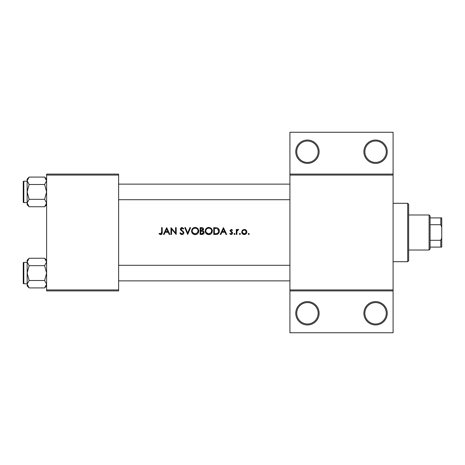 <?xml version="1.0" encoding="UTF-8"?>
<svg xmlns="http://www.w3.org/2000/svg" width="465" height="465" viewBox="0 0 465 465"><rect width="100%" height="100%" fill="white"/><g stroke="black" fill="none" stroke-linecap="round" stroke-linejoin="round"><path stroke-width="0.7" d="M195.707 228.21L195.137 228.158C196.933 228.298 197.927 229.257 198.119 231.035L197.73 232.5L195.137 233.924L192.562 232.5L192.179 231.07L192.318 231.977M203.193 231.698L202.42 231.297L203.531 232.5L201.607 233.75L200.741 233.75L200.741 231.215L202.42 231.297L201.142 231.215M209.331 228.21L208.762 228.158C210.558 228.298 211.558 229.257 211.744 231.035L211.354 232.5L208.762 233.924L206.187 232.5L205.803 231.07L205.943 231.977M217.329 228.675L218.73 231.122L218.411 232.5L217.091 233.575L214.365 233.75L214.365 228.332L216.452 228.42M246.171 232.506L245.671 230.582L244.276 229.995C245.479 230.111 246.13 230.774 246.247 231.977L246.177 232.5L244.276 233.924L242.381 232.5L242.312 231.977L242.375 232.471M319.118 313.282A11.677 11.677 0 0 1 307.441 324.959A11.677 11.677 0 0 1 295.763 313.282A11.677 11.677 0 0 1 307.441 301.605A11.677 11.677 0 0 1 319.118 313.282M296.734 313.282A10.707 10.707 0 0 0 307.441 323.983A10.707 10.707 0 0 0 318.147 313.282A10.707 10.707 0 0 0 307.441 302.575A10.707 10.707 0 0 0 296.734 313.282M387.246 313.282A11.677 11.677 0 0 1 375.569 324.959A11.677 11.677 0 0 1 363.892 313.282A11.677 11.677 0 0 1 375.569 301.605A11.677 11.677 0 0 1 387.246 313.282M364.862 313.282A10.707 10.707 0 0 0 375.569 323.983A10.707 10.707 0 0 0 386.276 313.282A10.707 10.707 0 0 0 375.569 302.575A10.707 10.707 0 0 0 364.862 313.282M319.118 151.718A11.677 11.677 0 0 1 307.441 163.395A11.677 11.677 0 0 1 295.763 151.718A11.677 11.677 0 0 1 307.441 140.041A11.677 11.677 0 0 1 319.118 151.718M296.734 151.718A10.707 10.707 0 0 0 307.441 162.425A10.707 10.707 0 0 0 318.147 151.718A10.707 10.707 0 0 0 307.441 141.017A10.707 10.707 0 0 0 296.734 151.718M387.246 151.718A11.677 11.677 0 0 1 375.569 163.395A11.677 11.677 0 0 1 363.892 151.718A11.677 11.677 0 0 1 375.569 140.041A11.677 11.677 0 0 1 387.246 151.718M364.862 151.718A10.707 10.707 0 0 0 375.569 162.425A10.707 10.707 0 0 0 386.276 151.718A10.707 10.707 0 0 0 375.569 141.017A10.707 10.707 0 0 0 364.862 151.718M161.611 232.169L160.663 233.924L159.35 233.314L158.989 233.837L160.628 234.622C161.797 234.459 162.326 233.75 162.215 232.5L162.221 227.635L161.611 227.635L161.611 232.169M166.673 227.635L163.442 234.447L164.11 234.447L165.145 232.262L168.237 232.262L169.243 234.447L169.905 234.447L166.673 227.635M170.951 227.635L170.951 234.447L171.568 234.447L171.568 229.094L176.194 234.447L176.194 227.635L175.584 227.635L175.584 232.994L170.951 227.635M181.693 233.901L183.268 232.767L183.024 232.099L183.233 232.5L181.937 233.924L180.437 232.785L179.862 233.134L181.937 234.622C183.094 234.534 183.739 233.918 183.878 232.779L180.914 229.018L181.908 228.158L183.239 229.03L183.791 228.611L181.978 227.461L180.298 229.047L180.682 230.088L182.396 231.471M184.756 227.635L187.726 234.447L190.604 227.635L189.953 227.635L187.68 233L185.407 227.635L184.756 227.635M191.568 231.07L191.853 232.5C192.533 233.866 193.632 234.569 195.161 234.622C196.672 234.569 197.765 233.86 198.439 232.5L198.729 231.035C198.538 228.832 197.329 227.641 195.102 227.461C192.934 227.676 191.754 228.879 191.568 231.07M200.124 227.635L200.124 234.447L201.967 234.447C203.257 234.418 203.984 233.773 204.147 232.512L202.833 230.774L203.618 229.321C203.449 228.123 202.728 227.559 201.455 227.635L200.124 227.635M205.193 231.07L205.483 232.5C206.158 233.866 207.256 234.569 208.785 234.622C210.296 234.569 211.389 233.86 212.063 232.5L212.354 231.035C212.162 228.832 210.953 227.641 208.733 227.461C206.559 227.676 205.379 228.879 205.193 231.07M213.755 227.635L213.755 234.447L215.865 234.447C217.405 234.54 218.492 233.889 219.108 232.5L219.341 231.128C219.364 229.594 218.678 228.513 217.289 227.879L213.755 227.635M223.45 227.635L220.218 234.447L220.881 234.447L221.921 232.262L225.008 232.262L226.013 234.447L226.682 234.447L223.45 227.635M231.082 232.134L232.006 233.122L231.128 233.924L230.14 233.401L229.739 233.86L231.157 234.534L232.616 233.093L232.384 232.326L230.611 230.663L231.256 229.995L232.116 230.518L232.529 230.088L231.256 229.379L230.001 230.687L231.082 232.134M236.29 229.466L236.29 234.447L236.9 234.447L237.005 231.064L238.644 229.553L238.115 229.379L236.9 230.198L236.9 229.466L236.29 229.466M241.701 231.971L241.754 232.5C242.108 233.785 242.951 234.465 244.282 234.534C245.607 234.465 246.45 233.785 246.805 232.5L246.171 230.198L244.282 229.379L242.387 230.204L241.701 231.971M239.911 233.401L239.341 233.965L239.911 234.534L240.481 233.965L239.911 233.401L240.481 233.965L239.911 234.534L239.341 233.965L239.911 233.401M234.494 233.401L233.93 233.965L234.494 234.534L235.063 233.965L234.494 233.401L235.063 233.965L234.494 234.534L233.93 233.965L234.494 233.401M248.734 233.401L248.165 233.965L248.734 234.534L249.304 233.965L248.734 233.401L249.304 233.965L248.734 234.534L248.165 233.965L248.734 233.401M393.088 175.078L289.922 175.078L289.922 174.102L393.088 174.102L393.088 290.898L289.922 290.898L289.922 289.922L393.088 289.922M118.627 290.898L46.61 290.898L46.61 289.922L118.627 289.922L118.627 290.898M118.627 175.078L46.61 175.078L46.61 174.102L118.627 174.102L118.627 289.922M46.61 175.078L46.61 289.922M289.922 175.078L289.922 289.922M393.088 290.898L393.088 332.748L289.922 332.748L289.922 290.898M289.922 174.102L289.922 132.252L393.088 132.252L393.088 174.102M162.198 232.93L162.087 233.628M161.332 234.482L161.006 234.587M159.35 233.314L160.907 233.889M161.163 233.761L161.448 233.447M161.448 233.442L161.605 232.5M222.253 231.564L223.485 228.96L224.688 231.564L222.253 231.564L224.688 231.564M231.256 229.379L231.634 229.443M232.116 230.518L231.256 229.995L230.611 230.663L232.384 232.326L232.616 233.093M231.669 230.117L231.256 229.995M232.192 234.128L231.895 234.348M231.128 233.924L230.14 233.401L231.128 233.924L231.733 233.697M231.989 233.285L231.68 232.5M232.006 233.122L231.837 232.645M237.406 229.623L237.923 229.396M238.115 229.379L238.644 229.553M238.307 230.082L237.801 230.018M237.092 230.791L236.958 231.32M236.923 231.779L236.9 232.5M245.322 229.582L245.776 229.844M246.171 230.198L246.688 231.018M246.816 231.483L246.857 231.971M246.485 233.308L244.718 234.505M243.834 234.5L243.41 234.401M242.643 233.976L242.073 233.314M242.457 231.221L242.312 231.977C242.428 233.174 243.079 233.825 244.276 233.924L244.602 233.901M244.91 233.825L245.386 233.599M245.474 233.54L246.043 232.849M242.312 231.977C242.422 230.774 243.079 230.111 244.276 229.995L242.684 230.82M218.852 229.164L219.079 229.629M219.306 231.715L217.841 234.052M215.743 228.356L214.842 228.332M218.411 232.5L218.707 230.698M218.695 230.617L218.626 230.28M218.562 230.076L218.184 229.361M216.632 233.668L217.498 233.407M215.144 233.75L216.126 233.721M205.21 230.716L205.257 230.361M205.594 229.379L207.059 227.879M207.907 227.554L208.378 227.478M210.157 227.722L211.302 228.484M212.302 230.367L212.342 230.698M212.354 231.035C212.162 233.227 210.971 234.418 208.785 234.622M208.262 234.587L207.745 234.482M206.809 234.058L205.483 232.5M205.263 231.791L205.21 231.436M211.215 232.721L211.691 230.46M211.645 230.256L211.133 229.268M210.401 228.629L209.605 228.274M208.372 233.901L210.064 233.645M206.669 233.093L208 233.837M205.826 230.669L205.803 231.07C205.978 229.286 206.96 228.321 208.762 228.158L208.181 228.21M208 228.257L207.489 228.443M203.304 228.327L203.577 228.937M202.833 230.774L204.054 231.925M203.786 233.622L203.478 233.953M202.577 230.204L203.007 229.332L200.741 230.518L200.741 228.332L201.566 228.332L203.007 229.332L202.932 228.937M201.886 228.344L201.566 228.332M200.741 230.518L201.636 230.501M202.874 233.546L203.42 232.012M201.607 233.75L202.118 233.726M202.461 233.686L202.868 233.546M191.58 230.716L191.632 230.361M191.969 229.379L192.58 228.524M192.586 228.513L193.736 227.734M194.277 227.554L194.754 227.478M196.532 227.722L197.683 228.484M198.671 230.367L198.718 230.698M198.729 231.035C198.538 233.227 197.346 234.418 195.161 234.622M194.637 234.587L194.12 234.482M193.184 234.058L192.411 233.372M191.632 231.791L191.586 231.436M197.59 232.721L198.061 230.46M198.014 230.256L197.509 229.268M196.486 228.472L195.98 228.274M194.748 233.901L196.433 233.645M193.045 233.093L194.376 233.837M192.202 230.669L192.179 231.07C192.353 229.286 193.335 228.321 195.137 228.158L194.556 228.21M194.376 228.257L194.01 228.379M181.937 234.622L181.594 234.593M180.85 234.308L180.344 233.86M180.437 232.785L180.711 233.203M183.239 233.012L183.024 232.099M182.164 231.285L181.798 231.012M180.333 228.728L181.658 227.484M181.978 227.461L183.791 228.611M182.739 228.472L182.315 228.222M182.117 228.176L180.914 229.018L182.274 230.576M180.914 229.018L181.362 229.902M182.902 231.064L183.256 231.401M183.634 231.907L183.855 232.5M183.501 233.872L183.041 234.29M165.476 231.564L166.708 228.96L167.912 231.564L165.476 231.564L167.912 231.564M407.689 261.696L407.689 203.304L408.659 204.275L408.659 260.726L407.689 261.696L393.088 261.696M407.689 203.304L393.088 203.304M27.144 262.376L23.831 262.376L23.831 283.79A0.581 0.581 0 0 1 23.25 283.208L23.25 262.963A0.581 0.581 0 0 1 23.831 262.376A0.581 0.581 0 0 0 23.25 262.963L23.25 264.323M46.61 261.958L44.623 265.666L29.132 265.666L27.144 261.958L29.132 258.255L44.623 258.255L46.61 261.958M23.25 283.208L23.25 281.842M27.144 181.21L23.831 181.21L23.831 202.624A0.581 0.581 0 0 1 23.25 202.037L23.25 181.792A0.581 0.581 0 0 1 23.831 181.21A0.581 0.581 0 0 0 23.25 181.792L23.25 183.158M46.61 180.792L44.623 184.5L29.132 184.5L27.144 180.792L29.132 177.084L44.623 177.084L46.61 180.792M29.132 177.084L27.144 179.072L27.144 204.763L29.132 206.745L27.144 203.042L29.132 199.334L27.144 191.917L29.132 184.5M23.25 202.037L23.25 200.677M46.61 179.072L44.623 177.084M23.831 202.624L27.144 202.624M44.623 184.5L46.61 191.917L44.623 199.334L46.61 203.042L44.623 206.745L29.132 206.745M44.623 199.334L29.132 199.334M46.052 204.955L46.57 203.554M27.702 178.88L27.185 180.281M46.61 260.237L44.623 258.255M27.185 284.719L27.144 285.929L29.132 287.916L27.144 284.208L29.132 280.5L27.144 273.083L29.132 265.666M23.831 283.79L27.144 283.79M44.623 265.666L46.61 273.083L44.623 280.5L46.61 284.208L44.623 287.916L29.132 287.916M44.623 280.5L29.132 280.5M46.052 286.12L46.57 284.719M27.702 260.045L27.185 261.446M29.132 258.255L27.144 260.237L27.144 284.208M429.096 250.019L429.096 214.981L430.073 215.952L430.073 249.048L429.096 250.019L408.659 250.019M429.096 214.981L408.659 214.981M441.75 247.101L440.779 247.101L440.779 240.289L441.75 237.917L441.75 247.101M430.073 247.101L440.779 247.101M430.073 217.899L441.75 217.899L441.75 237.917M430.073 240.289L440.779 240.289M441.75 227.083L440.779 224.711L440.779 217.899M430.073 224.711L440.779 224.711M118.627 265.3L289.922 265.3M118.627 280.872L289.922 280.872M289.922 199.7L118.627 199.7M289.922 184.128L118.627 184.128M46.61 204.763L44.623 206.745M46.61 285.929L44.623 287.916"/></g></svg>
